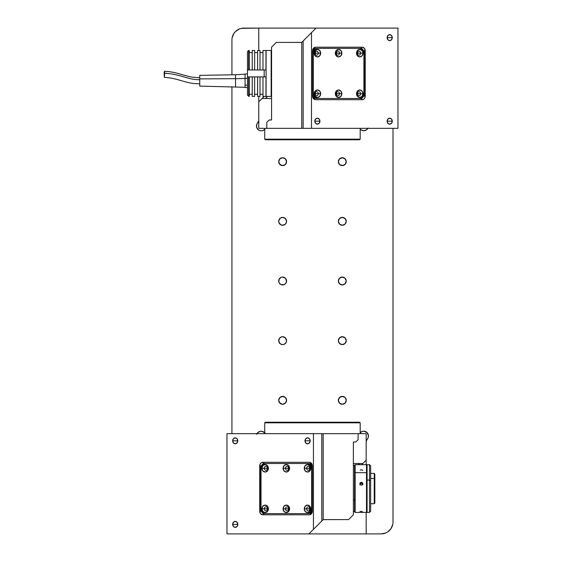 <?xml version="1.0" encoding="UTF-8"?>
<svg xmlns="http://www.w3.org/2000/svg" width="562" height="562" viewBox="0 0 562 562"><rect width="100%" height="100%" fill="white"/><g stroke="black" fill="none" stroke-linecap="round" stroke-linejoin="round"><path stroke-width="0.84" d="M232.647 440.833A2.986 2.585 90 0 1 235.232 437.847A2.986 2.585 90 0 1 237.817 440.833L232.647 440.833L237.817 440.833A2.986 2.585 90 0 1 235.232 443.811A2.986 2.585 90 0 1 232.647 440.833L233.406 438.718L235.232 437.847L237.059 438.718L237.817 440.833L237.059 442.94L235.232 443.811L233.406 442.94L232.647 440.833M304.983 440.833A2.986 2.585 90 0 1 307.569 437.847A2.986 2.585 90 0 1 310.154 440.833L304.983 440.833L310.154 440.833A2.986 2.585 90 0 1 307.569 443.811A2.986 2.585 90 0 1 304.983 440.833L305.742 438.718L307.569 437.847L309.395 438.718L310.154 440.833L309.395 442.94L307.569 443.811L305.742 442.94L304.983 440.833M232.647 524.353A2.986 2.585 90 0 1 235.232 521.374A2.986 2.585 90 0 1 237.817 524.353L232.647 524.353L237.817 524.353A2.986 2.585 90 0 1 235.232 527.339A2.986 2.585 90 0 1 232.647 524.353L233.406 522.246L235.232 521.374L237.059 522.246L237.817 524.353L237.059 526.461L235.232 527.339L233.406 526.461L232.647 524.353M264.737 422.814L264.737 433.667L264.737 422.814L360.193 422.814L264.737 422.814L265.334 422.217L264.737 422.814M360.193 433.667L360.193 422.814L359.596 422.217L265.334 422.217L359.596 422.217L360.193 422.814L360.193 433.667M226.964 533.9L226.964 433.667L226.964 533.9L308.889 533.9L323.171 519.618L323.171 433.667L321.794 433.667L321.794 520.995L321.794 433.667L313.441 433.667L313.441 529.348L313.441 433.667L226.964 433.667L323.171 433.667L323.171 519.618L348.588 519.583L353.365 514.806L353.365 442.02L355.746 442.02L353.365 442.02L353.365 514.806L348.588 519.583L323.206 519.583L308.889 533.9L226.964 533.9M312.388 511.23A3.583 3.098 90 0 1 309.29 514.806L262.791 514.806A3.583 3.098 90 0 1 259.693 511.23L259.693 465.884A3.583 3.098 90 0 1 262.791 462.308L309.29 462.308A3.583 3.098 90 0 1 312.388 465.884L312.388 511.23L312.156 512.6L311.011 514.209L309.29 514.806L262.791 514.806L260.599 513.759L259.693 511.23L261.105 511.23L259.693 511.23L259.693 465.884L261.105 465.884L259.693 465.884L260.213 463.896L261.604 462.582L262.791 462.308L309.29 462.308L311.481 463.355L312.388 465.884L312.388 511.23M358.135 433.667L358.135 439.639L355.746 442.02L358.135 439.639L358.135 433.667L366.164 433.667L366.164 460.173L362.834 463.502L353.365 463.502L362.834 463.502L366.164 460.173L366.164 464.697L366.164 433.667L323.171 433.667L358.135 433.667M310.034 509.551L309.634 509.952M361.64 464.697L362.834 463.502L361.64 464.697M358.268 464.697L359.462 463.502M267.379 507.556A2.03 1.756 -90 0 0 266.978 508.842L264.266 508.842A2.03 1.756 90 0 1 267.779 508.842A2.03 1.756 90 0 1 264.266 508.842A2.03 1.756 -90 0 0 267.779 508.842L268.411 508.842A3.758 3.253 90 0 1 265.159 512.6A3.758 3.253 90 0 1 261.899 508.842L266.978 508.842A2.03 1.756 -90 0 0 267.379 510.127M288.559 507.556A2.03 1.756 -90 0 0 288.158 508.842L285.447 508.842A2.03 1.756 90 0 1 288.959 508.842A2.03 1.756 90 0 1 285.447 508.842A2.03 1.756 -90 0 0 288.959 508.842L289.592 508.842A3.758 3.253 90 0 1 286.339 512.6A3.758 3.253 90 0 1 283.086 508.842L288.158 508.842A2.03 1.756 -90 0 0 288.559 510.127M309.746 507.556A2.03 1.756 -90 0 0 309.346 508.842L306.634 508.842A2.03 1.756 90 0 1 310.147 508.842A2.03 1.756 90 0 1 306.634 508.842A2.03 1.756 -90 0 0 310.147 508.842L310.779 508.842A3.758 3.253 90 0 1 307.519 512.6A3.758 3.253 90 0 1 304.267 508.842L309.346 508.842A2.03 1.756 -90 0 0 309.746 510.127M309.746 466.987A2.03 1.756 -90 0 0 309.346 468.272L306.634 468.272A2.03 1.756 90 0 1 310.147 468.272A2.03 1.756 90 0 1 306.634 468.272A2.03 1.756 -90 0 0 310.147 468.272L310.779 468.272A3.758 3.253 90 0 1 307.519 472.031A3.758 3.253 90 0 1 304.267 468.272L309.346 468.272A2.03 1.756 -90 0 0 309.746 469.558M311.657 470.197A2.03 1.756 -90 0 0 312.254 469.804M288.559 466.987A2.03 1.756 -90 0 0 288.158 468.272L285.447 468.272A2.03 1.756 90 0 1 288.959 468.272A2.03 1.756 90 0 1 285.447 468.272A2.03 1.756 -90 0 0 288.959 468.272L289.592 468.272A3.758 3.253 90 0 1 286.339 472.031A3.758 3.253 90 0 1 283.086 468.272L288.158 468.272A2.03 1.756 -90 0 0 288.559 469.558M267.379 466.987A2.03 1.756 -90 0 0 266.978 468.272L264.266 468.272A2.03 1.756 90 0 1 267.779 468.272A2.03 1.756 90 0 1 264.266 468.272A2.03 1.756 -90 0 0 267.779 468.272L268.411 468.272A3.758 3.253 90 0 1 265.159 472.031A3.758 3.253 90 0 1 261.899 468.272L266.978 468.272A2.03 1.756 -90 0 0 267.379 469.558M309.697 514.778L312.367 511.694L309.697 514.778M260.585 466.481L264.203 462.308L260.585 466.481L260.585 510.633L264.203 514.806M312.254 508.842L311.657 508.842A4.77 4.131 90 0 1 307.519 513.619L308.117 513.619A4.77 4.131 -90 0 0 312.254 508.842L311.039 512.221L309.704 513.254L308.117 513.619L265.159 513.619A4.77 4.131 90 0 1 261.021 508.842L261.021 468.272A4.77 4.131 90 0 1 265.159 463.502L307.519 463.502A4.77 4.131 90 0 1 311.657 468.272L312.254 468.272L312.254 508.842M312.367 465.42L309.697 462.336M308.117 463.502L309.704 463.861L311.039 464.9L312.254 468.272A4.77 4.131 -90 0 0 308.117 463.502L307.519 463.502L308.117 463.502M307.519 463.502L265.159 463.502L263.571 463.861L262.229 464.9L261.021 468.272L261.021 508.842L262.229 512.221L263.571 513.254L265.159 513.619L307.519 513.619L309.107 513.254L310.449 512.221L311.657 508.842L311.657 468.272L310.449 464.9L309.107 463.861L307.519 463.502L265.749 463.502M265.749 513.619L308.117 513.619M264.266 468.272L261.899 468.272A3.758 3.253 90 0 1 265.159 464.514A3.758 3.253 90 0 1 268.411 468.272L267.779 468.272A2.03 1.756 -90 0 0 264.266 468.272M285.447 468.272L283.086 468.272A3.758 3.253 90 0 1 286.339 464.514A3.758 3.253 90 0 1 289.592 468.272L288.959 468.272A2.03 1.756 -90 0 0 285.447 468.272M306.634 468.272L304.267 468.272A3.758 3.253 90 0 1 307.519 464.514A3.758 3.253 90 0 1 310.779 468.272L310.147 468.272A2.03 1.756 -90 0 0 306.634 468.272M312.254 507.31A2.03 1.756 -90 0 0 311.657 506.917M306.634 508.842L304.267 508.842A3.758 3.253 90 0 1 307.519 505.083A3.758 3.253 90 0 1 310.779 508.842L310.147 508.842A2.03 1.756 -90 0 0 306.634 508.842M285.447 508.842L283.086 508.842A3.758 3.253 90 0 1 286.339 505.083A3.758 3.253 90 0 1 289.592 508.842L288.959 508.842A2.03 1.756 -90 0 0 285.447 508.842M261.899 508.842L262.854 506.186L265.159 505.083L267.456 506.186L268.411 508.842L267.456 511.497L265.159 512.6L262.854 511.497L261.899 508.842A3.758 3.253 90 0 1 265.159 505.083A3.758 3.253 90 0 1 268.411 508.842L267.779 508.842A2.03 1.756 -90 0 0 264.266 508.842L261.899 508.842M283.086 508.842L284.035 506.186L286.339 505.083L288.643 506.186L289.592 508.842L288.643 511.497L286.339 512.6L284.035 511.497L283.086 508.842M304.267 508.842L305.222 506.186L307.519 505.083L309.824 506.186L310.779 508.842L309.824 511.497L307.519 512.6L305.222 511.497L304.267 508.842M304.267 468.272L305.222 465.617L307.519 464.514L309.824 465.617L310.779 468.272L309.824 470.928L307.519 472.031L305.222 470.928L304.267 468.272M283.086 468.272L284.035 465.617L286.339 464.514L288.643 465.617L289.592 468.272L288.643 470.928L286.339 472.031L284.035 470.928L283.086 468.272M261.899 468.272L262.854 465.617L265.159 464.514L267.456 465.617L268.411 468.272L267.456 470.928L265.159 472.031L262.854 470.928L261.899 468.272M354.552 499.955L353.365 499.955L354.552 499.955M360.066 484.051L360.066 484.43M367.084 512.411L367.084 464.704L367.084 512.425L369.473 512.425L369.473 480.053L367.084 480.053L369.473 480.053L369.473 512.425L370.66 511.23L370.66 480.475L369.473 480.053L370.66 480.475L370.66 511.223M370.66 465.898L370.66 480.475L370.66 465.884L369.473 464.697L369.473 480.053L369.473 464.697L367.084 464.697M359.975 511.399L362.413 511.532M366.487 464.697L355.149 464.697L354.552 465.294L354.552 473.063L355.149 472.663L355.149 464.697L355.149 472.663L366.487 472.663L366.487 464.929M362.848 484.788L362.413 483.763L361.359 483.341L361.359 482.238L362.736 483.13L362.736 484.254L361.359 485.161L360.298 484.732L359.975 483.137L361.359 482.238L361.359 483.341L360.305 483.763L359.863 484.788M359.863 483.692L360.298 482.667L361.647 482.266L362.736 483.13L362.736 484.254L361.928 485.048L360.783 485.048L359.975 484.254L359.975 483.137M362.736 470.387L361.359 469.797L360.298 470.071M361.928 469.874L360.783 469.867M366.487 512.382L366.487 464.732M354.552 465.308L354.552 511.806M355.149 512.425L355.149 472.663L354.552 473.063L354.552 511.827L355.149 512.425L366.487 512.425L366.487 472.663L355.149 472.663L355.149 512.425M362.848 483.692L362.736 484.254M374.243 478.466L374.84 478.859L374.84 473.998L374.84 478.859L374.243 478.466L374.243 473.408L374.243 478.466L370.66 478.466L374.243 478.466L374.243 503.714L374.243 478.466M367.084 479.618L366.487 479.618L367.084 479.618M374.84 503.095L374.84 478.859L374.84 503.116L374.243 503.714L370.66 503.714M392.283 121.167A2.986 2.585 -90 0 1 389.698 124.153A2.986 2.585 -90 0 1 387.12 121.167L392.283 121.167L387.12 121.167A2.986 2.585 -90 0 1 389.698 118.189A2.986 2.585 -90 0 1 392.283 121.167L391.524 123.282L389.698 124.153L387.871 123.282L387.12 121.167L387.871 119.06L389.698 118.189L391.524 119.06L392.283 121.167M319.947 121.167A2.986 2.585 -90 0 1 317.368 124.153A2.986 2.585 -90 0 1 314.783 121.167L319.947 121.167L314.783 121.167A2.986 2.585 -90 0 1 317.368 118.189A2.986 2.585 -90 0 1 319.947 121.167L319.195 123.282L317.368 124.153L315.542 123.282L314.783 121.167L315.542 119.06L317.368 118.189L319.195 119.06L319.947 121.167M392.283 37.647A2.986 2.585 -90 0 1 389.698 40.626A2.986 2.585 -90 0 1 387.12 37.647L392.283 37.647L387.12 37.647A2.986 2.585 -90 0 1 389.698 34.661A2.986 2.585 -90 0 1 392.283 37.647L391.524 39.754L389.698 40.626L387.871 39.754L387.12 37.647L387.871 35.539L389.698 34.661L391.524 35.539L392.283 37.647M360.193 139.186L360.193 128.333L360.193 139.186L264.737 139.186L360.193 139.186L359.596 139.783L360.193 139.186M264.737 128.333L264.737 139.186L265.334 139.783L359.596 139.783L265.334 139.783L264.737 139.186L264.737 128.333M397.966 28.1L397.966 128.333L397.966 28.1L316.048 28.1L301.766 42.382L301.766 128.333L303.143 128.333L303.143 41.005L303.143 128.333L311.496 128.333L311.496 32.652L311.496 128.333L397.966 128.333L301.766 128.333L301.766 42.382L276.342 42.417L271.572 47.194L271.572 119.98L269.184 119.98L271.572 119.98L271.572 47.194L276.342 42.417L301.731 42.417L316.048 28.1L397.966 28.1M312.542 50.77A3.583 3.098 -90 0 1 315.64 47.194L362.146 47.194A3.583 3.098 -90 0 1 365.244 50.77L365.244 96.116A3.583 3.098 -90 0 1 362.146 99.692L315.64 99.692A3.583 3.098 -90 0 1 312.542 96.116L312.542 50.77L313.062 48.782L313.919 47.791L315.64 47.194L362.146 47.194L364.338 48.241L365.244 50.77L363.832 50.77L365.244 50.77L365.244 96.116L363.832 96.116L365.244 96.116L364.724 98.104L363.867 99.088L362.146 99.692L315.64 99.692L313.448 98.645L312.542 96.116L312.542 50.77M266.795 128.333L266.795 122.361L269.184 119.98L266.795 122.361L266.795 128.333L258.773 128.333L258.773 101.827L262.096 98.498L271.572 98.498L262.096 98.498L258.773 101.827L258.773 96.411L258.773 128.333L301.766 128.333L266.795 128.333M314.903 52.449L315.303 52.048M264.189 96.411L262.096 98.498L264.189 96.411M267.561 96.411L265.475 98.498M357.558 54.444A2.03 1.756 90 0 0 357.952 53.158L360.671 53.158A2.03 1.756 -90 0 1 357.158 53.158A2.03 1.756 -90 0 1 360.671 53.158A2.03 1.756 90 0 0 357.158 53.158L356.526 53.158A3.758 3.253 -90 0 1 359.778 49.4A3.758 3.253 -90 0 1 363.031 53.158L357.952 53.158A2.03 1.756 90 0 0 357.558 51.873M336.371 54.444A2.03 1.756 90 0 0 336.771 53.158L339.483 53.158A2.03 1.756 -90 0 1 335.971 53.158A2.03 1.756 -90 0 1 339.483 53.158A2.03 1.756 90 0 0 335.971 53.158L335.338 53.158A3.758 3.253 -90 0 1 338.598 49.4A3.758 3.253 -90 0 1 341.851 53.158L336.771 53.158A2.03 1.756 90 0 0 336.371 51.873M315.191 54.444A2.03 1.756 90 0 0 315.591 53.158L318.303 53.158A2.03 1.756 -90 0 1 314.79 53.158A2.03 1.756 -90 0 1 318.303 53.158A2.03 1.756 90 0 0 314.79 53.158L314.158 53.158A3.758 3.253 -90 0 1 317.411 49.4A3.758 3.253 -90 0 1 320.663 53.158L315.591 53.158A2.03 1.756 90 0 0 315.191 51.873M315.191 95.013A2.03 1.756 90 0 0 315.591 93.728L318.303 93.728A2.03 1.756 -90 0 1 314.79 93.728A2.03 1.756 -90 0 1 318.303 93.728A2.03 1.756 90 0 0 314.79 93.728L314.158 93.728A3.758 3.253 -90 0 1 317.411 89.969A3.758 3.253 -90 0 1 320.663 93.728L315.591 93.728A2.03 1.756 90 0 0 315.191 92.442M313.28 91.803A2.03 1.756 90 0 0 312.683 92.196M336.371 95.013A2.03 1.756 90 0 0 336.771 93.728L339.483 93.728A2.03 1.756 -90 0 1 335.971 93.728A2.03 1.756 -90 0 1 339.483 93.728A2.03 1.756 90 0 0 335.971 93.728L335.338 93.728A3.758 3.253 -90 0 1 338.598 89.969A3.758 3.253 -90 0 1 341.851 93.728L336.771 93.728A2.03 1.756 90 0 0 336.371 92.442M357.558 95.013A2.03 1.756 90 0 0 357.952 93.728L360.671 93.728A2.03 1.756 -90 0 1 357.158 93.728A2.03 1.756 -90 0 1 360.671 93.728A2.03 1.756 90 0 0 357.158 93.728L356.526 93.728A3.758 3.253 -90 0 1 359.778 89.969A3.758 3.253 -90 0 1 363.031 93.728L357.952 93.728A2.03 1.756 90 0 0 357.558 92.442M315.24 47.222L312.57 50.306L315.24 47.222M364.352 95.519L360.734 99.692L364.352 95.519L364.352 51.367L360.734 47.194M312.57 96.58L315.24 99.664L312.57 96.58M312.683 53.158L313.28 53.158A4.77 4.131 -90 0 1 317.411 48.381L316.813 48.381A4.77 4.131 90 0 0 312.683 53.158L313.891 49.779L315.233 48.746L316.813 48.381L359.778 48.381A4.77 4.131 -90 0 1 363.909 53.158L363.909 93.728A4.77 4.131 -90 0 1 359.778 98.498L317.411 98.498A4.77 4.131 -90 0 1 313.28 93.728L312.683 93.728L312.683 53.158M316.813 98.498L315.233 98.139L313.891 97.1L312.683 93.728A4.77 4.131 90 0 0 316.813 98.498L359.181 98.498M359.181 48.381L316.813 48.381M360.671 93.728L363.031 93.728A3.758 3.253 -90 0 1 359.778 97.486A3.758 3.253 -90 0 1 356.526 93.728L357.158 93.728A2.03 1.756 90 0 0 360.671 93.728M339.483 93.728L341.851 93.728A3.758 3.253 -90 0 1 338.598 97.486A3.758 3.253 -90 0 1 335.338 93.728L335.971 93.728A2.03 1.756 90 0 0 339.483 93.728M318.303 93.728L320.663 93.728A3.758 3.253 -90 0 1 317.411 97.486A3.758 3.253 -90 0 1 314.158 93.728L314.79 93.728A2.03 1.756 90 0 0 318.303 93.728M312.683 54.69A2.03 1.756 90 0 0 313.28 55.083M318.303 53.158L320.663 53.158A3.758 3.253 -90 0 1 317.411 56.917A3.758 3.253 -90 0 1 314.158 53.158L314.79 53.158A2.03 1.756 90 0 0 318.303 53.158M339.483 53.158L341.851 53.158A3.758 3.253 -90 0 1 338.598 56.917A3.758 3.253 -90 0 1 335.338 53.158L335.971 53.158A2.03 1.756 90 0 0 339.483 53.158M359.778 48.381L317.411 48.381L315.83 48.746L314.488 49.779L313.28 53.158L313.28 93.728L313.589 95.554L315.113 97.697L317.411 98.498L359.778 98.498L361.359 98.139L362.701 97.1L363.909 93.728L363.909 53.158L362.701 49.779L361.359 48.746L359.778 48.381M363.031 53.158L362.083 55.814L359.778 56.917L357.474 55.814L356.526 53.158L357.474 50.503L359.778 49.4L362.083 50.503L363.031 53.158A3.758 3.253 -90 0 1 359.778 56.917A3.758 3.253 -90 0 1 356.526 53.158L357.158 53.158A2.03 1.756 90 0 0 360.671 53.158L363.031 53.158M341.851 53.158L340.895 55.814L338.598 56.917L336.294 55.814L335.338 53.158L336.294 50.503L338.598 49.4L340.895 50.503L341.851 53.158M320.663 53.158L319.715 55.814L317.411 56.917L315.106 55.814L314.158 53.158L315.106 50.503L317.411 49.4L319.715 50.503L320.663 53.158M320.663 93.728L319.715 96.383L317.411 97.486L315.106 96.383L314.158 93.728L315.106 91.072L317.411 89.969L319.715 91.072L320.663 93.728M341.851 93.728L340.895 96.383L338.598 97.486L336.294 96.383L335.338 93.728L336.294 91.072L338.598 89.969L340.895 91.072L341.851 93.728M363.031 93.728L362.083 96.383L359.778 97.486L357.474 96.383L356.526 93.728L357.474 91.072L359.778 89.969L362.083 91.072L363.031 93.728M271.151 96.411L271.572 95.997L271.151 96.411L271.151 50.475L271.151 96.411L266.086 96.411L271.151 96.411M271.572 50.889L271.151 50.475L266.086 50.475L266.086 96.411L266.086 50.475L271.151 50.475L271.572 50.889M248.664 50.475L249.261 50.475L247.47 51.669L248.664 50.475L248.664 69.983L248.664 50.475M252.24 94.261L249.261 94.261L252.24 94.261M257.614 94.261L254.628 94.261L257.614 94.261M262.981 94.261L259.995 94.261L262.981 94.261M262.981 50.475L265.966 50.475L262.981 50.475L262.981 69.983L262.981 50.475M257.614 50.475L259.995 50.475L257.614 50.475L257.614 69.983L257.614 50.475M252.24 50.475L254.628 50.475L252.24 50.475L252.24 69.983L252.24 50.475M249.261 69.983L254.628 69.983L254.628 50.475L254.628 69.983L259.995 69.983L259.995 50.475L259.995 69.983L265.966 69.983L265.966 50.475L265.966 69.983L249.261 69.983L249.261 50.475L249.261 69.983L247.47 69.983L247.47 51.669L247.47 69.983L249.261 69.983M247.47 95.217L249.261 96.411L249.261 76.903L248.664 76.903L248.664 96.411L248.664 76.903L247.47 76.903L247.47 95.217L247.47 69.983L248.664 69.983M264.175 69.983L264.175 76.903M265.966 96.397L265.966 76.903L262.981 76.903L262.981 96.411L265.966 96.411L265.966 76.903L247.47 76.903L247.47 69.983M262.981 96.158L262.981 76.903L259.995 76.903L259.995 96.397M259.995 76.903L257.614 76.903L257.614 96.411L259.995 96.411L259.995 76.903M257.614 96.158L257.614 76.903L254.628 76.903L254.628 96.397M254.628 76.903L252.24 76.903L252.24 96.411L254.628 96.411L254.628 76.903M252.24 96.158L252.24 76.903L249.261 76.903L249.261 96.397M245.081 85.157L247.47 85.157L245.081 85.157M247.47 78.371L245.081 78.371L247.47 78.371M245.081 73.945L247.47 73.945L245.081 73.945L245.081 78.371L245.081 74.17L235.534 74.767L235.534 78.687L199.742 78.891L199.742 86.098L199.742 78.891L235.534 78.687L235.534 86.696L235.534 78.687L245.081 78.483L235.534 78.687L235.534 74.767L199.742 75.357L199.742 78.891L199.742 75.364M247.47 87.517L245.081 87.517L247.47 87.517M245.081 78.483L245.081 87.517M199.742 79.692C187.631 79.93 181.35 74.184 164.75 73.264L164.294 77.324L164.49 71.262L164.75 73.264C181.35 74.184 187.631 79.93 199.742 79.692M164.75 73.264L164.259 77.331L164.195 72.491L164.533 71.255L164.75 73.264M286.571 400.32A3.941 3.941 0 0 1 282.637 404.261A3.941 3.941 0 0 1 278.696 400.32L279.855 403.102L282.637 404.261L285.419 403.102L286.571 400.32L285.419 397.538L282.637 396.386L279.855 397.538L278.696 400.32A3.941 3.941 0 0 1 282.637 396.386A3.941 3.941 0 0 1 286.571 400.32M346.234 161.68A3.941 3.941 0 0 1 342.3 165.614A3.941 3.941 0 0 1 338.359 161.68A3.941 3.941 0 0 1 342.3 157.739A3.941 3.941 0 0 1 346.234 161.68L345.082 158.898L342.3 157.739L339.511 158.898L338.359 161.68L339.511 164.462L342.3 165.614L345.082 164.462L346.234 161.68M346.234 400.32A3.941 3.941 0 0 1 342.3 404.261A3.941 3.941 0 0 1 338.359 400.32A3.941 3.941 0 0 1 342.3 396.386A3.941 3.941 0 0 1 346.234 400.32L345.082 397.538L342.3 396.386L339.511 397.538L338.359 400.32L339.511 403.102L342.3 404.261L345.082 403.102L346.234 400.32M286.571 161.68A3.941 3.941 0 0 1 282.637 165.614A3.941 3.941 0 0 1 278.696 161.68A3.941 3.941 0 0 1 282.637 157.739A3.941 3.941 0 0 1 286.571 161.68L285.419 158.898L282.637 157.739L279.855 158.898L278.696 161.68L279.855 164.462L282.637 165.614L285.419 164.462L286.571 161.68M285.91 283.185L286.571 281A3.941 3.941 0 0 1 282.637 284.941A3.941 3.941 0 0 1 278.696 281A3.941 3.941 0 0 1 282.637 277.059A3.941 3.941 0 0 1 286.571 281L285.419 278.218L282.637 277.059L281.126 277.361L279.363 278.815L278.773 281.766L279.363 283.185L281.126 284.639L284.14 284.639L285.91 283.185L286.501 281.766L285.91 278.815M346.234 281A3.941 3.941 0 0 1 342.3 284.941A3.941 3.941 0 0 1 338.359 281A3.941 3.941 0 0 1 342.3 277.059A3.941 3.941 0 0 1 346.234 281L345.082 278.218L342.3 277.059L339.511 278.218L338.359 281L339.511 283.782L342.3 284.941L345.082 283.782L346.234 281M286.571 340.663A3.941 3.941 0 0 1 282.637 344.597A3.941 3.941 0 0 1 278.696 340.663A3.941 3.941 0 0 1 282.637 336.722A3.941 3.941 0 0 1 286.571 340.663L285.419 337.874L282.637 336.722L281.126 337.024L279.363 338.472L278.773 341.429L280.452 343.937L282.637 344.597L284.14 344.295L285.91 342.848L286.501 341.429L285.91 338.472M346.234 340.663A3.941 3.941 0 0 1 342.3 344.597A3.941 3.941 0 0 1 338.359 340.663A3.941 3.941 0 0 1 342.3 336.722A3.941 3.941 0 0 1 346.234 340.663L345.082 337.874L342.3 336.722L339.511 337.874L338.359 340.663L339.511 343.445L342.3 344.597L345.082 343.445L346.234 340.663M286.571 221.337A3.941 3.941 0 0 1 282.637 225.278A3.941 3.941 0 0 1 278.696 221.337A3.941 3.941 0 0 1 282.637 217.403A3.941 3.941 0 0 1 286.571 221.337L285.419 218.555L282.637 217.403L280.452 218.063L278.773 220.571L278.998 222.847L281.126 224.976L282.637 225.278L284.822 224.61L286.276 222.847L286.571 221.337L285.91 223.528M346.234 221.337A3.941 3.941 0 0 1 342.3 225.278A3.941 3.941 0 0 1 338.359 221.337A3.941 3.941 0 0 1 342.3 217.403A3.941 3.941 0 0 1 346.234 221.337L345.082 218.555L342.3 217.403L339.511 218.555L338.359 221.337L339.511 224.126L342.3 225.278L345.082 224.126L346.234 221.337M363.944 431.209A4.77 4.77 0 0 0 360.193 432.726A4.77 4.77 0 0 1 368.468 435.972A4.77 4.77 0 0 0 363.958 431.209L367.155 432.691L368.468 435.972A4.77 4.77 0 0 1 366.93 439.484A4.77 4.77 0 0 0 368.468 435.986L368.251 434.545L366.621 432.206L363.951 431.209L362.511 431.349L363.951 431.209M231.923 40.035L231.923 74.823L231.923 40.035A11.935 11.935 0 0 1 243.859 28.1L316.048 28.1L258.773 28.1L258.773 50.475L258.773 28.1L241.527 28.332L239.293 29.006L235.422 31.591L233.94 33.404L232.155 37.703L232.837 35.469M231.923 433.667L231.923 86.632L231.923 433.667M264.737 432.902A2.389 2.389 0 0 1 264.716 432.873L262.25 431.412A4.77 4.77 0 0 0 257.024 433.667A4.77 4.77 0 0 1 264.716 432.873A4.77 4.77 0 0 0 262.264 431.412M366.164 533.9L308.889 533.9L366.164 533.9L366.164 512.425L366.164 533.9L381.078 533.9L366.164 533.9M262.25 431.412L260.325 431.356L257.874 432.592M264.716 432.873L265.088 433.211L264.716 432.873M360.087 432.845L362.511 431.349L360.087 432.845M393.007 521.965L393.007 128.333L393.007 521.965A11.935 11.935 0 0 1 381.078 533.9L385.644 532.994L387.703 531.891L390.997 528.596L392.782 524.297L392.1 526.531M368.068 128.031L366.726 129.696A4.77 4.77 0 0 0 367.906 128.333A4.77 4.77 0 0 1 360.214 129.127A4.77 4.77 0 0 0 365.469 130.405M365.476 130.398L364.078 130.707L366.726 129.696L365.476 130.398A4.77 4.77 0 0 0 366.719 129.703M360.193 129.098A2.389 2.389 0 0 1 360.214 129.127L361.324 130.04L360.214 129.127M261.456 130.791A4.77 4.77 0 0 0 264.737 129.274A4.77 4.77 0 0 1 257.86 129.393A4.77 4.77 0 0 1 258.007 122.516A4.77 4.77 0 0 0 256.883 124.083L256.553 126.928L257.916 129.45A4.77 4.77 0 0 0 259.532 130.482L260.48 130.735A4.77 4.77 0 0 0 261.435 130.791L262.405 130.651M259.56 130.489A4.77 4.77 0 0 0 260.466 130.735M364.078 130.707L361.324 130.04L364.078 130.707M366.164 441.233L368.061 437.889L368.468 435.972M257.782 432.684L256.722 434.293M258.773 120.767L256.883 124.083M257.916 129.45L259.546 130.489M260.48 130.735L261.449 130.791M263.318 130.321L264.85 129.155M366.726 129.696L367.906 128.333M284.822 397.046L281.871 396.456L279.855 397.538M278.998 401.83L281.126 403.959L282.637 404.261L284.822 403.593M285.91 402.511L286.276 401.83M345.932 160.17L344.485 158.407L343.066 157.817L340.108 158.407M339.019 159.489L338.661 160.17M340.108 164.954L343.066 165.544L345.082 164.462M345.932 219.833L344.485 218.063M338.359 221.337L339.019 223.528M340.108 224.61L340.79 224.976M341.527 225.2L343.066 225.2M343.803 224.976L345.082 224.126M345.574 223.528L345.932 222.847M280.452 218.063L279.855 218.555M278.998 222.847L279.855 224.126M281.871 225.2L284.822 224.61M345.932 339.153L345.082 337.874M343.066 336.8L340.108 337.39M339.019 338.472L338.359 340.663M344.485 343.937L345.082 343.445M284.822 337.39L284.14 337.024M283.403 336.8L281.871 336.8M281.126 337.024L279.855 337.874M279.363 338.472L278.998 339.153M278.998 342.167L280.452 343.937M345.932 279.497L345.082 278.218M343.066 277.136L340.79 277.361M339.019 278.815L338.359 281L339.019 283.185M341.527 284.864L343.066 284.864M345.574 283.185L345.932 282.503M283.403 277.136L281.871 277.136M279.363 278.815L278.998 279.497M278.998 282.503L279.855 283.782M281.871 284.864L284.14 284.639M286.276 160.17L285.91 159.489M284.822 158.407L282.637 157.739L279.855 158.898M279.363 159.489L278.998 160.17M278.998 163.184L281.126 165.319L283.403 165.544L284.822 164.954M345.932 398.816L345.082 397.538L343.066 396.456L340.108 397.046M338.661 401.83L339.019 402.511M340.108 403.593L342.3 404.261L345.082 403.102M345.574 402.511L345.932 401.83M353.365 511.35L354.552 511.35M353.365 465.765L354.552 465.765M370.66 473.408L374.243 473.408L374.84 473.998M367.084 501.978L366.487 501.978M367.084 475.136L366.487 475.136M249.261 52.617L252.24 52.617M254.628 52.617L257.614 52.617M259.995 52.617L262.981 52.617M199.742 83.773C185.102 83.864 179.742 78.35 164.273 77.331M245.081 87.293L199.742 86.098M199.742 77.689C189.542 77.303 188.144 76.165 183.254 74.95C181.217 74.465 177.283 72.793 168.818 71.599L164.518 71.255"/></g></svg>
